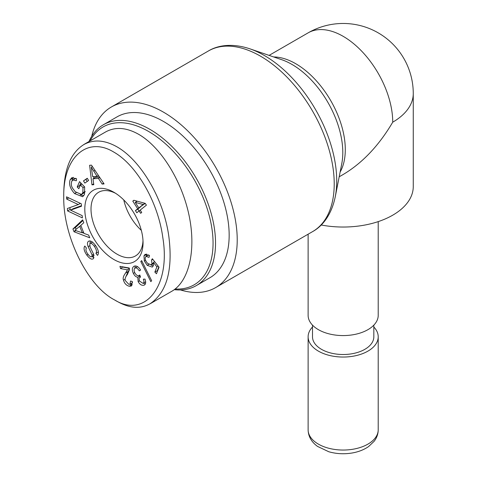 <?xml version="1.0" encoding="UTF-8"?>
<svg xmlns="http://www.w3.org/2000/svg" width="477" height="477" viewBox="0 0 477 477"><rect width="100%" height="100%" fill="white"/><g stroke="black" fill="none" stroke-linecap="round" stroke-linejoin="round"><path stroke-width="0.72" d="M373.831 327.007A35.048 20.237 180 0 1 378.213 336.804A35.048 20.237 180 0 1 356.575 355.502A35.048 20.237 180 0 1 318.38 351.114A35.048 20.237 180 0 1 308.118 336.804A35.048 20.237 180 0 1 312.501 327.007M312.501 325.141L312.501 336.804A30.665 17.703 0 0 0 343.166 354.512A30.665 17.703 0 0 0 373.831 336.804L373.831 325.141M308.118 234.195L308.118 315.345A35.048 20.237 0 0 0 318.38 329.649A35.048 20.237 0 0 0 356.575 334.037A35.048 20.237 0 0 0 378.213 315.345L378.213 221.614M339.189 176.8L343.166 174.504C362.395 163.039 378.917 145.598 392.732 122.178A70.095 40.467 0 0 0 413.261 93.564L413.261 186.567A70.095 40.467 180 0 1 321.194 224.995M392.732 122.178A70.095 40.467 -120 0 0 362.132 51.635A70.095 40.467 -120 0 0 308.118 32.859L269.094 55.386M180.425 289.933A104.266 60.197 -120 0 0 215.622 287.595A104.266 60.197 -120 0 0 237.218 239.865A104.266 60.197 -120 0 0 191.706 134.931A104.266 60.197 -120 0 0 111.356 106.997A104.266 60.197 -120 0 0 91.733 136.309M141.329 230.361A36.622 21.143 60 0 1 123.776 199.958A36.622 21.143 60 0 0 141.329 230.361M90.141 140.876A91.125 52.613 60 0 1 162.472 141.216A91.125 52.613 60 0 1 213.058 243.085A91.125 52.613 60 0 1 175.16 289.002M174.284 289.664A92.878 53.621 -120 0 0 196.297 285.598A92.878 53.621 -120 0 0 215.532 243.085A92.878 53.621 -120 0 0 174.993 149.617A92.878 53.621 -120 0 0 103.42 124.73A92.878 53.621 -120 0 0 88.996 141.538M103.42 124.73L117.05 116.865A92.878 53.621 60 0 1 188.624 141.747A92.878 53.621 60 0 1 229.163 235.215A92.878 53.621 60 0 1 209.928 277.733L196.297 285.598M135.235 202.391L138.795 207.918L143.124 204.496L135.235 202.391L137.287 201.205M143.124 204.496L145.103 203.351M138.795 207.918L145.205 203.375M135.42 210.59L137.71 208.771L132.785 201.127L133.864 200.268L145.258 203.393L146.403 205.164L140.19 210.083L141.723 212.462L140.637 213.314L139.105 210.935L136.81 212.754L135.42 210.59L137.895 209.159L140.083 207.173M139.063 210.971L137.895 209.159M139.105 210.935L140.298 210.25M132.785 201.127L134.138 200.34M137.71 208.771L140.19 207.34M136.523 201.646L136.011 200.859M138.92 275.617L139.779 274.996L140.399 277.119C139.01 277.614 138.747 278.944 139.618 281.108L142.975 283.344C144.12 282.933 144.245 281.549 143.356 279.2L144.978 279.093C146.147 282.408 145.807 284.447 143.953 285.216C141.687 285.681 139.755 284.477 138.139 281.597L137.823 277.22C136.13 277.149 134.639 275.873 133.357 273.399C131.735 269.755 132.046 267.329 134.293 266.124C136.529 265.54 138.634 266.852 140.608 270.065L139.344 270.882C137.716 268.479 136.35 267.531 135.235 268.026L137.543 266.667L135.235 268.026C133.882 268.76 133.745 270.352 134.836 272.808C136.07 275.038 137.436 275.98 138.92 275.617L139.833 275.116M134.812 268.259L135.295 265.939M133.816 266.345L134.293 266.124M140.107 275.784L139.099 275.539M137.823 277.22L140.149 275.879M139.892 277.399L140.196 275.992M145.342 283.952L143.237 283.219M144.376 285.019L144.74 284.763M142.975 283.344L145.688 281.806M140.614 277L140.089 277.268L140.602 276.97M146.105 256.382L146.642 253.997M153.421 262.398L153.326 265.761L152.258 267.114L147.208 265.325L144.328 260.991L143.976 255.845L145.193 254.259L149.522 255.511L149.009 257.359L146.034 256.423L145.39 257.24C144.829 259.071 145.604 261.14 147.715 263.453L151.209 264.818L151.978 263.817L151.555 260.054L152.354 258.755L159.032 267.209L156.48 273.75L154.846 272.105L156.885 266.864L153.421 262.398L154.667 261.682M153.242 265.957L150.899 264.95M156.885 266.864L158.173 266.118M154.846 272.105L157.321 270.674L158.793 266.905M151.555 260.054L152.807 259.333M148.735 254.891L146.034 256.423M91.274 167.236L92.693 176.693L97.093 176.359L91.274 167.236L92.419 166.562M97.093 176.359L98.471 175.56M91.972 184.843L89.616 165.286L91.471 165.149L104.081 183.913L102.132 184.062L98.411 178.374L92.991 178.792L93.784 184.7L91.972 184.843L93.671 183.86M92.991 178.792L95.466 177.361L99.472 177.056M98.411 178.374L99.818 177.569M102.132 184.062L103.61 183.21M93.832 178.303L93.629 176.621M80.452 184.969L78.824 188.701L77.196 187.002L79.546 181.624L84.656 186.948L84.507 194.461L82.628 196.721L74.603 193.584C70.101 188.618 68.628 183.991 70.191 179.71L71.86 177.665L76.558 178.792L76.35 180.777L72.892 179.96L71.759 181.332C70.942 183.8 71.246 186.137 72.683 188.355L75.247 191.73L81.442 194.443L82.813 192.833L83.01 187.634L80.452 184.969L81.937 184.116M83.01 187.634L84.489 186.781M81.442 194.443L83.922 193.012L85.127 191.748M75.873 178.32L72.892 179.96M72.039 180.807L73.208 177.301M83.749 195.743L80.297 194.783M77.196 187.002L79.671 185.571L80.816 182.947M80.029 185.941L79.671 185.571M92.15 255.028L93.617 254.181L93.486 258.57C91.864 259.935 89.646 258.784 86.832 255.112C84.041 251.051 83.368 248.022 84.811 246.031L86.438 248.076C85.478 249.423 85.92 251.385 87.768 253.961C89.754 256.537 91.119 257.383 91.858 256.501L92.15 255.028L88.162 246.651C87.237 244.218 87.243 242.519 88.185 241.559C89.915 240.116 92.264 241.29 95.239 245.083C98.483 249.745 99.246 253.18 97.535 255.38L95.925 253.359L98.369 251.951M89.151 241.004L88.627 241.207M90.087 243.407L90.147 240.98M94.124 255.237L91.65 256.668L93.951 255.29M93.993 257.658L91.9 256.525M93.486 258.57L93.063 258.904M95.925 253.359C97.01 251.773 96.467 249.405 94.303 246.263C92.258 243.61 90.767 242.721 89.831 243.61L90.052 246.877L93.623 254.193M92.544 241.988L89.831 243.61M82.294 232.806L79.725 226.301L74.841 230.302L82.294 232.806L83.457 232.132M79.725 226.301L80.893 225.627M88.662 235.095L89.718 237.784L74.013 231.75L72.927 229.008L82.652 219.855L83.791 222.747L80.792 225.371L83.958 233.396L88.662 235.095M72.927 229.008L75.408 227.577L82.909 220.517M74.013 231.75L76.058 230.57M76.117 229.377L75.408 227.577M83.863 233.152L82.563 232.651M82.211 215.634L82.378 217.9L67.573 210.917L67.388 208.491L78.3 204.567L66.679 199.082L66.506 196.822L81.311 203.804L81.495 206.231L70.584 210.154L82.211 215.634M70.584 210.154L73.064 208.723L81.454 205.706M66.679 199.082L68.754 197.883M78.3 204.567L80.38 203.363M67.573 210.917L70.053 209.486L69.904 207.584M70.984 209.922L70.053 209.486M88.621 180.467L84.846 183.096L83.487 180.89L87.261 178.255L88.621 180.467M83.487 180.89L87.386 178.464M87.196 181.457L85.961 179.459M140.787 261.497L141.645 260.609L151.662 280.738L150.81 281.627L140.787 261.497L141.8 260.919M125.725 277.024L128.104 271.562L129.464 269.6L127.437 274.4C125.403 276.988 124.682 279.033 125.284 280.542L128.766 284.316L130 284.173L130.543 280.995L132.385 281.567L131.402 286.009L129.213 286.236C126.333 285.467 124.425 283.439 123.489 280.16C122.672 278.288 123.388 275.897 125.63 272.993L127.425 269.833L120.532 268.587L122.941 266.876M127.425 269.833L129.404 268.688M129.327 268.301L123.006 267.156M132.326 284.882L129.959 284.197M130 284.173L132.54 282.706M120.532 268.587L119.96 266.339L129.255 268.02L129.464 269.606M113.925 152.163C136.261 164.815 157.994 201.443 162.812 237.594C171.004 286.725 144.591 318.612 114.528 299.902C88.036 286.373 63.125 236.884 63.739 197.043C63.024 156.563 87.679 135.987 113.925 152.163M113.925 259.536A41.183 23.778 -120 0 0 143.046 242.602A41.183 23.778 -120 0 0 114.033 192.35A41.183 23.778 -120 0 0 84.805 209.039A41.183 23.778 -120 0 0 113.925 259.536M83.803 144.531L105.518 131.998C115.273 126.614 126.339 127.389 138.706 134.341C160.844 147.089 181.719 180.622 189.005 215.145C196.333 249.674 189.238 281.233 171.905 291.208L150.189 303.748M114.528 299.902L117.58 301.619C129.78 308.434 140.637 309.126 150.154 303.694C166.717 292.544 172.966 270.292 168.9 236.932C164.022 199.553 141.091 160.516 116.996 146.844C104.63 139.928 93.575 139.171 83.833 144.579C70.793 152.735 64.097 169.037 63.739 193.489L63.739 197.043M142.993 240.742A36.783 21.238 60 0 1 135.462 255.952A36.783 21.238 60 0 1 117.02 254.158A36.783 21.238 60 0 1 92.979 221.698A36.783 21.238 60 0 1 98.679 192.243A36.783 21.238 60 0 1 115.619 193.322M378.213 429.807A35.048 20.237 180 0 1 343.166 450.044A35.048 20.237 180 0 1 308.118 429.807C308.279 436.389 311.421 441.929 317.545 446.418L328.79 451.749C336.005 453.806 343.464 454.271 351.161 453.15C357.959 452.107 363.784 449.9 368.626 446.532L374.195 441.231C376.842 437.731 378.183 433.921 378.213 429.807L378.213 336.804M249.829 48.803L281.752 59.714A71.949 41.541 60 0 1 342.796 152.521A71.949 41.541 60 0 1 341.77 163.671L335.259 196.768A102.418 59.13 -120 0 0 336.72 180.902A102.418 59.13 -120 0 0 249.829 48.803C231.56 42.751 217.315 45.524 208.36 50.997A104.266 60.197 60 0 1 288.704 78.932A104.266 60.197 60 0 1 334.222 183.86A104.266 60.197 60 0 1 312.626 231.595L215.622 287.595M340.125 172.03A70.095 40.467 -120 0 0 330.776 100.713A70.095 40.467 -120 0 0 273.685 56.96M133.357 273.399L134.735 272.6M138.139 281.597L139.487 280.822M143.976 255.845L146.457 254.414M144.328 260.991L145.586 260.263M147.208 265.325L148.824 264.395M151.978 263.817L153.511 262.934M93.701 171.142L94.995 170.396M82.813 192.833L85.139 191.492M70.191 179.71L72.665 178.279M74.603 193.584L76.201 192.666M88.162 246.651L89.64 245.798M86.832 255.112L88.084 254.39M94.303 246.263L95.561 245.536M125.63 272.993L128.104 271.562M123.489 280.16L125.135 279.212M129.213 286.236L131.688 284.805M308.118 336.804L308.118 429.807M413.261 93.564A70.095 70.095 0 0 0 308.118 32.859M335.259 196.768C331.366 215.622 321.844 226.575 312.626 231.595M208.36 50.997L111.356 106.997M153.689 263.387L151.209 264.818"/></g></svg>
